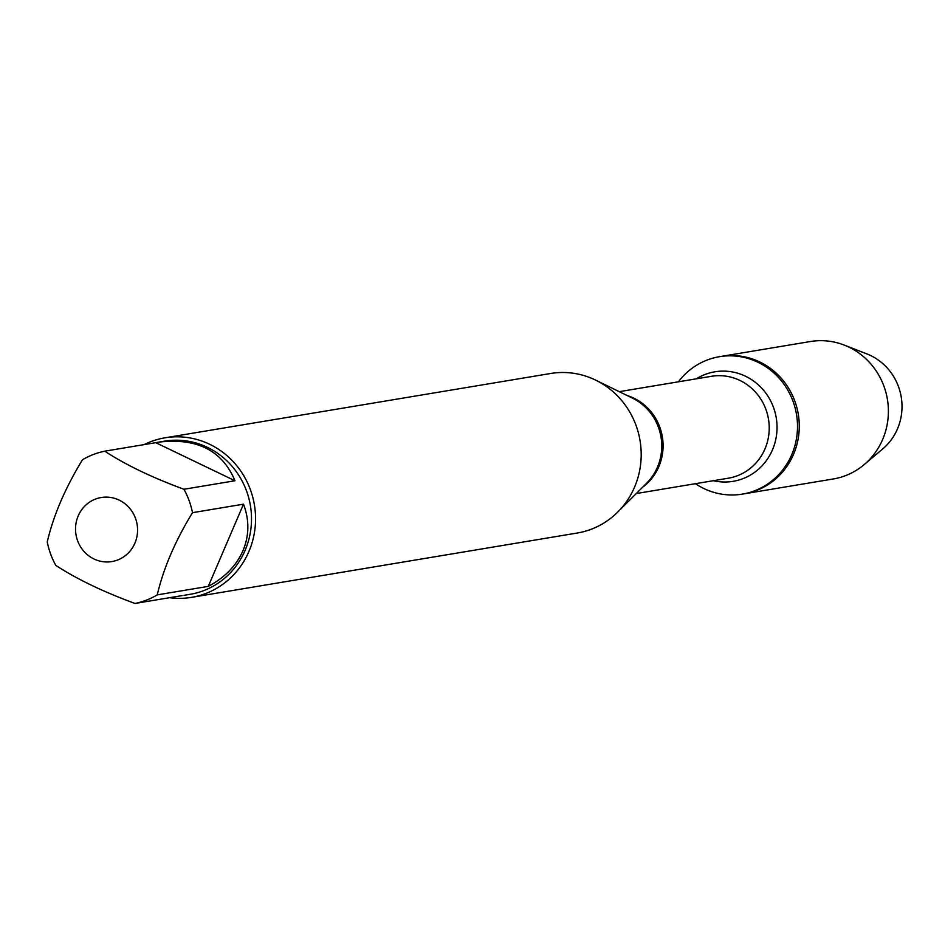 <?xml version="1.0" encoding="UTF-8"?>
<svg xmlns="http://www.w3.org/2000/svg" width="945" height="945" viewBox="0 0 945 945"><rect width="100%" height="100%" fill="white"/><g stroke="black" fill="none" stroke-linecap="round" stroke-linejoin="round"><path stroke-width="1.42" d="M678.427 381.804A69.658 66.481 80.5 0 1 719.464 356.69A69.658 66.481 80.5 0 1 796.505 414.477A69.658 66.481 80.5 0 1 742.392 494.117A69.658 66.481 80.5 0 1 695.425 483.686M719.464 356.69L810.373 341.535A69.658 66.481 80.5 0 1 844.239 345.09A69.658 66.481 80.5 0 1 882.642 439.496A69.658 66.481 80.5 0 1 864.167 464.609A69.658 66.481 80.5 0 1 833.289 478.961L744.164 493.822A69.658 66.481 -99.5 0 0 798.277 414.182A69.658 66.481 -99.5 0 0 721.248 356.395A69.658 66.481 80.5 0 1 785.177 383.15A69.658 66.481 80.5 0 1 793.516 454.356A69.658 66.481 80.5 0 1 744.164 493.822L742.392 494.117M191.587 597.346L577.23 533.027A80.868 77.171 -99.5 0 0 617.746 512.06A80.868 77.171 -99.5 0 0 634.52 487.218A80.868 77.171 -99.5 0 0 595.752 380.173A80.868 77.171 -99.5 0 0 550.616 373.499L164.985 437.818A80.868 77.171 80.5 0 1 239.203 468.862A80.868 77.171 80.5 0 1 248.889 551.537A80.868 77.171 80.5 0 1 191.587 597.346A80.868 77.171 80.5 0 1 169.604 597.689M144.077 444.622A80.868 77.171 80.5 0 1 164.985 437.818M134.899 543.174A32.473 30.984 -99.5 0 0 109.856 497.353A32.473 30.984 -99.5 0 0 76.179 535.673A32.473 30.984 -99.5 0 0 103.253 561.732A32.473 30.984 -99.5 0 0 134.899 543.174M234.962 480.757C222.311 450.458 196.832 437.594 158.547 442.165L155.771 442.673L234.962 480.757L183.944 489.262C151.968 477.497 125.579 464.798 104.753 451.178A77.632 74.088 -99.5 0 0 82.487 459.766C65.17 488.092 53.428 515.497 47.25 541.981A77.632 74.088 -99.5 0 0 55.802 565.382C76.628 579.001 103.029 591.7 134.993 603.465A77.632 74.088 -99.5 0 0 157.26 594.877C163.438 568.406 175.179 541.001 192.496 512.674A77.632 74.088 -99.5 0 0 183.944 489.262M155.771 442.673L104.753 451.178M182.125 595.61L134.993 603.465M208.278 586.372C224.78 577.608 236.345 565.712 242.983 550.687C249.279 535.555 249.456 520.045 243.515 504.157L208.278 586.372L157.26 594.877M243.515 504.157L192.496 512.674M158.547 442.165L164.56 441.161A77.632 74.088 80.5 0 1 235.813 470.976A77.632 74.088 80.5 0 1 245.109 550.333A77.632 74.088 80.5 0 1 190.099 594.322L184.086 595.315M864.167 464.609L882.772 448.875A55.342 52.814 -99.5 0 0 897.455 428.924A55.342 52.814 -99.5 0 0 866.931 353.938L844.239 345.09M617.746 512.06L646.628 483.214A52.199 49.813 -99.5 0 0 657.448 467.173A52.199 49.813 -99.5 0 0 632.429 398.093L595.752 380.173M627.256 395.565A51.644 49.282 80.5 0 1 662.351 436.85A51.644 49.282 80.5 0 1 642.553 487.289M636.268 493.562L728.371 478.194A51.644 49.282 -99.5 0 0 768.486 419.143A51.644 49.282 -99.5 0 0 711.372 376.311L619.282 391.667M696.323 378.815A55.519 52.979 80.5 0 1 776.247 417.855A55.519 52.979 80.5 0 1 713.31 480.71"/></g></svg>
